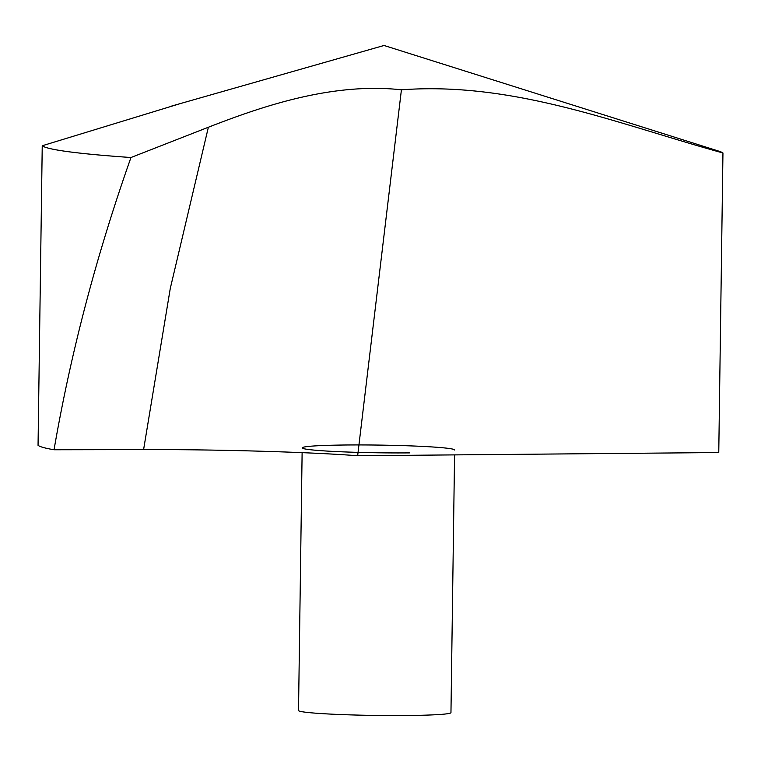 <?xml version="1.0" encoding="UTF-8"?>
<svg xmlns="http://www.w3.org/2000/svg" width="761" height="761" viewBox="0 0 761 761"><rect width="100%" height="100%" fill="white"/><g stroke="black" fill="none" stroke-linecap="round" stroke-linejoin="round"><path stroke-width="1.14" d="M130.968 157.517L208.371 127.239C260.966 106.787 331.644 82.131 401.418 89.808L357.651 455.753C311.192 452.091 216.505 449.342 143.601 449.599L54.041 449.761C70.811 352.533 96.447 255.116 130.968 157.517A341.128 17.256 -179.2 0 1 42.236 145.76L180.785 103.448M171.72 106.036L384.039 45.479L718.983 151.201A341.128 17.256 -179.2 0 1 722.95 152.98C618.37 124.167 514.769 81.446 401.418 89.808M409.722 452.89A76.233 3.853 -179.2 0 1 302.184 447.877A76.233 3.853 -179.2 0 1 378.464 445.08A76.233 3.853 -179.2 0 1 454.631 449.998M357.651 455.753L718.764 452.548L722.95 152.98M54.041 449.761A341.128 17.256 -179.2 0 1 38.05 445.328L42.236 145.76M454.564 454.897L450.959 712.629A76.233 3.853 -179.2 0 1 406.06 715.521A76.233 3.853 -179.2 0 1 298.521 710.498L302.117 452.652M143.601 449.599L170.264 288.514L208.371 127.239"/></g></svg>
